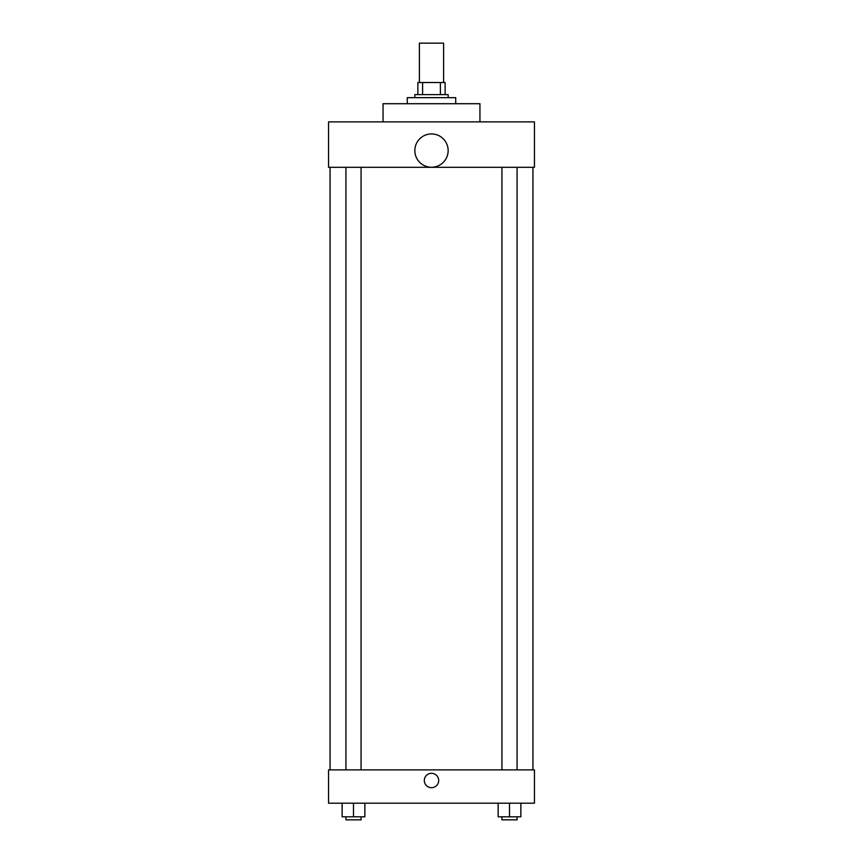 <?xml version="1.0" encoding="UTF-8"?>
<svg xmlns="http://www.w3.org/2000/svg" width="863" height="863" viewBox="0 0 863 863"><rect width="100%" height="100%" fill="white"/><g stroke="black" fill="none" stroke-linecap="round" stroke-linejoin="round"><path stroke-width="1.29" d="M443.614 82.514L443.614 43.15L419.386 43.15L419.386 82.514M422.611 94.628L422.611 82.514L417.875 82.514L417.875 94.628L417.875 82.514M422.611 82.514L445.125 82.514L445.125 94.628M440.389 94.628L440.389 82.514M414.844 97.659L414.844 94.628L448.156 94.628L448.156 97.659M455.729 103.711L455.729 97.659L407.271 97.659L407.271 103.711M479.947 121.877L479.947 103.711L383.053 103.711L383.053 121.877M328.544 121.877L534.456 121.877L534.456 167.303L328.544 167.303L328.544 121.877M414.844 150.594A16.656 16.656 0 0 0 439.828 165.016A16.656 16.656 0 0 0 439.828 136.171A16.656 16.656 0 0 0 414.844 150.594M330.054 769.882L330.054 167.303M501.932 167.303L501.932 769.882M345.923 769.882L345.923 167.303M328.544 769.882L534.456 769.882L534.456 803.194L328.544 803.194L328.544 769.882M431.5 787.682A7.195 7.195 0 0 1 425.276 776.894A7.195 7.195 0 0 1 437.724 776.894A7.195 7.195 0 0 1 431.5 787.682M498.145 803.194L498.145 816.819L520.864 816.819L520.864 803.194L520.864 816.819M509.504 816.819L509.504 803.194M517.077 816.819L517.077 819.85L501.932 819.85L501.932 816.819M342.136 803.194L342.136 816.819L364.855 816.819L364.855 803.194L364.855 816.819M353.496 816.819L353.496 803.194M361.068 816.819L361.068 819.85L345.923 819.85L345.923 816.819M532.946 769.882L532.946 167.303M517.077 167.303L517.077 769.882M361.068 769.882L361.068 167.303"/></g></svg>
